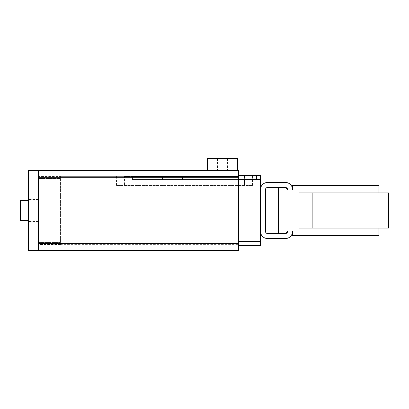 <?xml version="1.0" encoding="UTF-8"?>
<svg xmlns="http://www.w3.org/2000/svg" width="409" height="409" viewBox="0 0 409 409"><rect width="100%" height="100%" fill="white"/><g stroke="black" fill="none" stroke-linecap="round" stroke-linejoin="round"><path stroke-width="0.31" stroke-dasharray="2.04 1.53" d="M38.456 210.502L38.456 199.5L38.456 210.502M28.451 210.502L28.451 199.5L28.451 210.502M222.506 170.492L207.501 170.492L222.506 170.492M237.511 158.487L207.501 158.487M20.45 200.497L28.451 200.497L20.45 200.497L20.45 220.502L20.45 210.502L20.45 220.502L20.45 210.502L20.45 220.502L28.451 220.502L20.45 220.502M244.51 175.492L252.511 175.492L238.508 175.492L244.51 175.492L244.51 185.497L252.511 185.497L116.478 185.497L244.51 185.497L244.51 175.492M124.479 176.494L238.508 176.494L238.508 175.492L238.508 176.494L124.479 176.494L124.479 185.497L124.479 176.494M388.55 228.104L299.076 228.104L299.076 235.507L292.522 235.507L292.522 231.509A7.004 7.004 0 0 1 285.523 238.508L267.517 238.508A7.004 7.004 0 0 1 260.518 231.509L260.518 189.495A7.004 7.004 0 0 1 267.517 182.496L285.523 182.496A7.004 7.004 0 0 1 292.522 189.495L292.522 185.497L299.076 185.497L299.076 192.895L388.55 192.895M287.522 231.509L285.523 233.508A1.999 1.999 0 0 0 287.522 231.509M285.523 187.496L287.522 189.495A1.999 1.999 0 0 0 285.523 187.496L278.519 187.496L278.519 233.508L285.523 233.508L267.517 233.508A1.999 1.999 0 0 1 265.518 231.509L265.518 189.495A1.999 1.999 0 0 1 267.517 187.496L285.523 187.496M312.139 228.104L312.139 192.895M378.949 185.497L299.076 185.497M299.076 235.507L378.949 235.507M299.076 192.895L378.949 192.895L299.076 192.895M299.076 228.104L378.949 228.104L299.076 228.104M260.518 231.509L260.518 245.512L238.508 245.512L238.508 244.367L238.508 245.512M256.515 175.492L256.515 179.495L256.515 175.492L238.508 175.492L238.508 176.637L238.508 175.492L238.508 176.494L238.508 175.492L256.535 175.492L256.535 179.495L256.535 175.492L238.508 175.492L260.518 175.492L260.518 189.495M238.508 241.509L238.508 177.751L60.46 177.751L60.46 178.493L60.46 176.637L238.508 176.637L60.46 176.637L60.46 177.751L238.508 177.751L238.508 241.509L260.518 241.509M238.508 179.495L260.518 179.495M60.46 244.51L38.456 244.51L38.456 176.494L60.46 176.494L38.456 176.494L38.456 244.51L60.46 244.51M60.46 244.367L60.46 242.511L60.46 244.367L238.508 244.367L60.46 244.367M60.46 178.493L60.46 242.511L60.46 178.493L38.456 178.493L60.46 178.493M256.535 179.495L132.48 179.495L132.48 176.494L132.48 179.495L132.485 176.494L238.508 176.494L132.48 176.494L162.491 176.494L162.491 179.495L132.485 179.495L256.535 179.495M238.508 243.253L60.46 243.253L238.508 243.253L238.508 244.367L238.508 243.253M132.485 176.494L132.485 179.495L162.491 179.495L162.491 176.494L132.485 176.494M238.508 176.494L182.496 176.494L182.496 179.495L182.496 176.494L238.508 176.494L238.508 175.492L238.508 176.494M256.515 179.495L162.491 179.495L162.491 176.494L182.496 176.494L182.496 179.495L182.496 176.494L162.491 176.494L162.491 179.495L256.515 179.495M238.508 176.637L238.508 177.751L238.508 176.637M238.508 170.492L238.508 250.512M38.456 170.492L38.456 250.512L38.456 170.492L38.456 250.512L28.451 250.512L28.451 170.492L38.456 170.492M38.456 242.511L60.46 242.511L38.456 242.511M38.456 177.695L238.508 177.695M38.456 243.309L238.508 243.309M38.456 199.5L28.451 199.5L38.456 199.5M217.501 158.487L217.501 170.492M252.511 185.497L252.511 175.492M116.478 185.497L116.478 176.494M227.506 158.487L227.506 170.492M38.456 221.504L28.451 221.504L38.456 221.504"/><path stroke-width="0.61" d="M237.511 170.492L207.501 170.492L207.501 158.487L237.511 158.487L237.511 170.492L238.508 170.492L238.508 250.512L38.456 250.512L238.508 250.512M28.451 220.502L20.45 220.502L20.45 200.497L28.451 200.497M238.508 245.512L260.518 245.512L260.518 231.509A7.004 7.004 0 0 0 267.517 238.508L285.523 238.508A7.004 7.004 0 0 0 292.522 231.509L292.522 235.507L299.076 235.507L299.076 228.104L312.139 228.104L312.139 192.895L299.076 192.895L299.076 185.497L292.522 185.497L292.522 189.495A7.004 7.004 0 0 0 285.523 182.496L267.517 182.496A7.004 7.004 0 0 0 260.518 189.495L260.518 175.492L238.508 175.492L256.515 175.492M285.523 233.508L287.522 231.509A1.999 1.999 0 0 1 285.523 233.508L278.519 233.508L278.519 187.496L285.523 187.496L267.517 187.496A1.999 1.999 0 0 0 265.518 189.495L265.518 231.509A1.999 1.999 0 0 0 267.517 233.508L285.523 233.508M287.522 189.495L285.523 187.496A1.999 1.999 0 0 1 287.522 189.495M299.076 185.497L378.949 185.497L378.949 192.895M378.949 228.104L378.949 235.507L299.076 235.507M312.139 228.104L388.55 228.104L388.55 192.895L312.139 192.895M260.518 231.509L260.518 189.495M238.508 241.509L260.518 241.509M238.508 179.495L260.518 179.495M238.508 170.492L28.451 170.492L28.451 250.512L38.456 250.512L38.456 170.492L207.501 170.492M38.456 243.309L238.508 243.309M38.456 177.695L238.508 177.695"/></g></svg>
